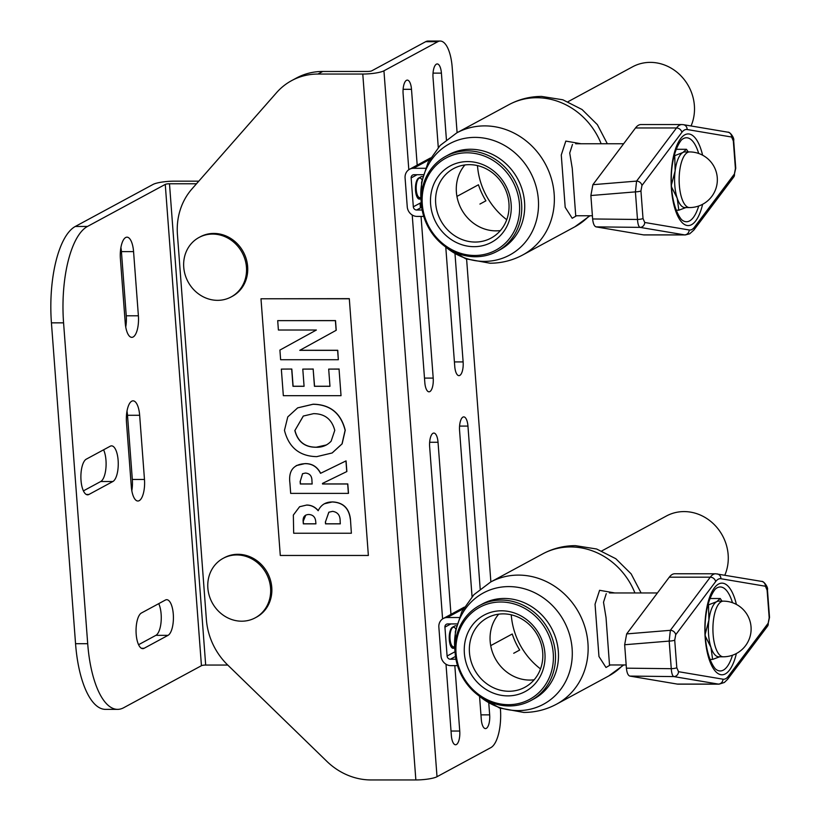 <?xml version="1.0" encoding="UTF-8"?>
<svg xmlns="http://www.w3.org/2000/svg" width="821" height="821" viewBox="0 0 821 821"><rect width="100%" height="100%" fill="white"/><g stroke="black" fill="none" stroke-linecap="round" stroke-linejoin="round"><path stroke-width="1.23" d="M120.913 247.501A18 6.712 -90 0 1 121.426 251.616L126.249 315.787A18 6.712 -90 0 1 125.736 327.025M125.664 237.526A18 6.712 -90 0 1 126.988 237.177A18 6.712 -90 0 1 133.566 251.616L138.39 315.787A18 6.712 -90 0 1 131.812 337.349A18 6.712 -90 0 1 125.233 322.91L120.4 258.738A18 6.712 -90 0 1 125.664 237.526M126.988 411.167A18 6.712 -90 0 1 127.501 415.282L132.325 479.464A18 6.712 -90 0 1 131.822 490.691M131.74 401.192A18 6.712 -90 0 1 133.064 400.843A18 6.712 -90 0 1 139.652 415.282L144.475 479.464A18 6.712 -90 0 1 137.887 501.015A18 6.712 -90 0 1 131.309 486.576L126.485 422.405A18 6.712 -90 0 1 131.74 401.192M205.681 665.051A3.274 0.595 -4.3 0 0 201.443 665.698L123.653 707.753A81.833 30.521 90 0 1 117.619 709.365A81.833 30.521 90 0 1 87.703 643.715L63.576 322.848A81.833 30.521 90 0 1 87.467 226.452L165.257 184.407A3.274 0.595 175.7 0 1 169.485 183.76L205.681 665.051L227.756 665.051L326.84 761.334A65.464 59.543 -118.4 0 0 371.02 779.95L415.857 779.95A16.369 2.997 -4.3 0 0 437.018 776.717L490.876 747.603A32.737 12.212 90 0 0 500.43 709.046L500.379 708.328M117.619 709.365L105.468 709.365A81.833 30.521 -90 0 1 75.553 643.715L51.425 322.848A81.833 30.521 -90 0 1 75.316 226.452L153.106 184.407A16.369 2.997 175.7 0 1 174.278 181.164L198.785 181.164M110.219 446.224A18 6.712 -90 0 1 111.543 445.865A18 6.712 -90 0 1 118.224 462.079A18 6.712 -90 0 1 112.867 481.517L88.935 494.458A18 6.712 -90 0 1 87.611 494.817A18 6.712 -90 0 1 80.92 478.602A18 6.712 -90 0 1 86.277 459.165L110.219 446.224M103.59 449.805A18 6.712 -90 0 1 105.919 468.103A18 6.712 -90 0 1 100.726 481.517L83.414 490.876M158.74 603.64A18 6.712 -90 0 1 161.08 621.938A18 6.712 -90 0 1 155.877 635.351L138.575 644.711M144.096 648.292A18 6.712 -90 0 1 142.762 648.641A18 6.712 -90 0 1 136.081 632.427A18 6.712 -90 0 1 141.438 612.989L165.37 600.059A18 6.712 -90 0 1 166.704 599.699A18 6.712 -90 0 1 173.385 615.914A18 6.712 -90 0 1 168.028 635.351L144.096 648.292L141.438 648.292M196.506 183.76L169.485 183.76M457.102 132.694L452.186 67.312A32.737 12.212 90 0 0 440.21 41.05A32.737 12.212 90 0 0 437.798 41.697L383.941 70.811A16.369 2.997 175.7 0 1 362.779 74.044L317.943 74.044A65.464 59.543 -118.4 0 0 291.64 80.622A65.464 59.543 -118.4 0 0 276.564 92.66L191.97 188.922A65.464 59.543 -118.4 0 0 177.428 234.478L206.379 619.516A65.464 59.543 -118.4 0 0 227.766 665.072M291.64 80.622L296.422 78.036A65.464 59.543 61.6 0 1 322.735 71.458L367.562 71.458A3.274 0.595 175.7 0 0 371.8 70.811L425.658 41.697A32.737 12.212 -90 0 1 428.069 41.05L440.21 41.05M479.556 696.393L481.291 719.401A11.453 4.269 90 0 0 485.478 728.586A11.453 4.269 90 0 0 489.665 714.865L488.762 702.868M480.193 588.955L467.949 426.089A11.453 4.269 90 0 0 463.762 416.894A11.453 4.269 90 0 0 459.575 430.615L472.054 596.672M451.047 615.452L438.034 442.262A11.453 4.269 90 0 0 433.837 433.067A11.453 4.269 90 0 0 429.65 446.788L442.591 618.921M445.998 664.23L451.365 735.575A11.453 4.269 90 0 0 455.552 744.76A11.453 4.269 90 0 0 459.739 731.039L454.824 665.636M453.51 648.118L453.418 646.866M412.224 215.01L424.826 382.617A11.453 4.269 90 0 0 429.014 391.812A11.453 4.269 90 0 0 433.201 378.091L421.05 216.426M420.414 207.949L420.054 203.167M419.736 198.908L419.634 197.656M417.191 165.134L411.495 89.315A11.453 4.269 90 0 0 407.298 80.119A11.453 4.269 90 0 0 403.111 93.84L408.817 169.711M445.782 247.183L454.752 366.443A11.453 4.269 90 0 0 458.939 375.638A11.453 4.269 90 0 0 463.126 361.917L454.988 253.658M446.419 139.744L441.411 73.131A11.453 4.269 90 0 0 437.224 63.946A11.453 4.269 90 0 0 433.036 77.667L438.281 147.452M490.876 581.904L466.605 259.118M217.586 300.342A33.794 30.736 61.6 0 1 183.74 267.205A33.794 30.736 61.6 0 1 199.021 237.474A33.794 30.736 61.6 0 1 212.598 234.077A33.794 30.736 61.6 0 1 246.454 267.205A33.794 30.736 61.6 0 1 231.163 296.935A33.794 30.736 61.6 0 1 217.586 300.342M199.021 237.474L200.221 236.828A33.794 30.736 61.6 0 1 247.644 266.558A33.794 30.736 61.6 0 1 232.364 296.289L231.163 296.935M236.725 554.945A33.794 30.736 61.6 0 1 270.581 588.072A33.794 30.736 61.6 0 1 255.29 617.803A33.794 30.736 61.6 0 1 241.713 621.199A33.794 30.736 61.6 0 1 207.857 588.072A33.794 30.736 61.6 0 1 223.148 558.342A33.794 30.736 61.6 0 1 236.725 554.945M223.148 558.342L224.349 557.695A33.794 30.736 61.6 0 1 271.772 587.426A33.794 30.736 61.6 0 1 256.491 617.156L255.29 617.803M638.522 125.203A32.737 12.212 90 0 0 635.505 127.973L592.885 184.684L636.583 181.102A4.905 4.084 36.9 0 1 641.95 185.495L640.944 190.924A4.905 0.903 175.7 0 1 635.413 191.878L636.583 181.102L676.504 127.973A32.737 12.212 -90 0 1 679.521 125.203A32.737 12.212 -90 0 1 681.933 124.556L640.934 124.556A32.737 12.212 90 0 0 638.522 125.203M698.692 153.486A41.994 15.661 90 0 0 686.253 137.764A41.994 15.661 90 0 0 683.38 138.585A41.994 15.661 90 0 0 681.42 140.001C667.842 157.283 667.925 202.377 681.42 219.505A41.994 15.661 90 0 0 686.253 221.742A41.994 15.661 90 0 0 689.568 220.921A41.994 15.661 90 0 0 698.692 206.02M640.944 190.924L643.017 218.519L644.731 222.481L689.209 229.983A27.822 10.375 90 0 0 691.918 229.49A27.822 10.375 90 0 0 694.484 227.13L734.405 174.001A4.905 4.084 36.9 0 1 733.769 176.956L735.749 168.213L733.676 140.617A4.905 0.903 175.7 0 1 733.676 140.617L733.676 140.617A4.905 0.903 175.7 0 1 733.327 140.976L731.624 137.025L687.136 129.523A27.822 10.375 90 0 0 681.871 132.366L641.95 185.495M735.749 168.213A4.905 0.903 175.7 0 1 735.411 168.582L733.327 140.976M733.769 176.956L693.848 230.085A4.905 4.084 36.9 0 0 694.484 227.13M644.731 222.481A4.905 4.546 99.6 0 1 640.062 227.376C638.687 226.76 637.825 224.123 637.486 219.474L635.413 191.878L590.874 195.531L592.639 218.961L637.486 219.474A4.905 0.903 175.7 0 0 643.017 218.519M682.703 124.628A4.905 4.546 99.6 0 1 683.4 124.679L727.878 132.181A4.905 4.546 99.6 0 1 731.624 137.025M643.541 234.878A32.737 12.212 90 0 0 644.311 234.939L685.309 234.939A32.737 12.212 -90 0 1 684.54 234.878L640.062 227.376L596.056 226.873L643.541 234.878L684.54 234.878A4.905 4.546 99.6 0 0 689.209 229.983M596.056 226.873C594.25 226.247 593.111 223.61 592.639 218.961M590.874 195.531L592.885 184.684M732.465 602.696A41.994 15.661 90 0 0 720.027 586.974A41.994 15.661 90 0 0 717.154 587.795A41.994 15.661 90 0 0 715.204 589.211C701.616 606.503 701.709 651.587 715.204 668.715A41.994 15.661 90 0 0 720.027 670.952A41.994 15.661 90 0 0 723.342 670.131A41.994 15.661 90 0 0 732.465 655.23M768.179 623.221A4.905 4.084 -143.1 0 1 767.543 626.166L727.622 679.295L724.368 682.477L719.083 684.16A32.737 12.212 -90 0 1 718.324 684.088L673.836 676.586C672.461 675.97 671.599 673.343 671.27 668.694A4.905 0.903 -4.3 0 0 676.802 667.74L678.505 671.691L722.993 679.193A27.822 10.375 90 0 0 728.258 676.35L768.179 623.221L769.185 617.792A4.905 0.903 -4.3 0 0 769.523 617.423L767.45 589.827C768.538 587.579 763.694 580.765 761.652 581.401A4.905 4.546 -80.4 0 1 761.662 581.401A4.905 4.546 -80.4 0 1 765.398 586.235L720.92 578.733A27.822 10.375 90 0 0 718.211 579.226A27.822 10.375 90 0 0 715.655 581.586L675.724 634.715A4.905 4.084 -143.1 0 0 670.357 630.312L710.278 577.184A32.737 12.212 -90 0 1 713.295 574.413A32.737 12.212 -90 0 1 715.707 573.776L761.662 581.401M678.505 671.691A4.905 4.546 -80.4 0 1 673.836 676.586L629.84 676.083C628.024 675.457 626.885 672.82 626.413 668.171L671.27 668.694L669.187 641.088A4.905 0.903 -4.3 0 0 674.718 640.134L676.802 667.74M624.658 644.742L669.187 641.088L670.357 630.312L626.669 633.904L624.658 644.742L626.413 668.171M769.185 617.792L767.112 590.196A4.905 0.903 -4.3 0 0 767.45 589.827M715.707 573.776L674.708 573.766A32.737 12.212 90 0 0 669.279 577.184L626.669 633.904M629.84 676.083L677.315 684.088A32.737 12.212 90 0 0 678.084 684.16L719.083 684.16M302.6 473.676L300.25 481.322L300.455 483.938L312.165 483.938M300.137 481.383L300.332 484L312.165 484L311.949 481.024C312.011 476.088 309.835 473.43 305.402 473.06L302.539 473.707L300.25 481.322M346.749 471.593L322.479 483.425L322.53 484L347.683 484L348.381 493.38L290.675 493.38L289.926 483.292C288.325 470.895 293.302 464.358 304.837 463.68C311.847 463.506 317.08 466.718 320.539 473.327L345.949 460.94L346.749 471.582M368.362 555.468L349.305 298.649L260.986 298.782L280.289 555.468L368.362 555.468L349.305 298.649M349.058 298.782L260.986 298.782M328.882 512.181L325.496 521.807L325.639 523.798L340.315 523.798M325.373 521.869L325.526 523.86L340.315 523.86L340.14 521.468C340.335 515.537 337.831 512.171 332.628 511.36L328.821 512.212L325.496 521.807M351.378 533.24L350.444 519.18L351.378 533.24L293.682 533.24L293.343 515.065L299.583 506.742L306.736 505.038C311.272 505.059 315.12 506.937 318.271 510.652M299.644 506.711L306.736 505.038M305.771 515.106L303.257 521.222L303.452 523.798L315.9 523.798M315.736 521.674C315.356 517.107 313.006 514.716 308.706 514.48C304.704 514.726 302.846 516.994 303.134 521.284L303.329 523.86L315.911 523.86L315.736 521.674M306.613 505.1C311.149 505.131 314.997 506.998 318.158 510.724C321.032 504.802 325.752 501.888 332.331 501.98C342.993 502.483 348.997 508.24 350.331 519.241M303.349 416.021L294.944 430.43C297.838 441.667 304.96 447.25 316.301 447.199L326.563 444.91M294.831 430.491C297.725 441.729 304.837 447.312 316.177 447.26C322.16 447.455 327.148 445.423 331.14 441.175L334.763 430.327C331.817 419.264 324.757 413.712 313.571 413.651L303.288 416.052L294.944 430.43M316.742 456.64C299.573 456.271 288.818 447.507 284.466 430.358L287.771 416.904L297.654 407.873L313.006 404.281C330.124 404.568 340.828 413.23 345.118 430.286L342.018 443.894L332.125 452.976L316.742 456.64M297.715 407.842L313.129 404.209C330.237 404.496 340.951 413.168 345.241 430.225L342.141 443.833L332.187 452.946M291.691 369.101L292.984 386.301L304.078 386.301L302.785 369.101L313.15 369.101L314.443 386.301L329.97 386.301L328.687 369.101L339.042 369.101L341.033 395.681L283.337 395.681L281.336 369.101L291.814 369.04L293.107 386.239L304.078 386.239M313.15 369.101L314.556 386.239L329.97 386.239M341.033 395.681L339.042 369.101M338.334 359.721L337.749 350.28L299.891 350.28L336.241 330.268L335.512 320.58L277.693 320.642L335.399 320.642L336.128 330.329L299.768 350.341L337.626 350.351L338.334 359.721L280.628 359.721L279.91 350.085L316.372 330.021L278.401 330.021L277.693 320.642M281.459 369.101L291.814 369.04M302.918 369.101L313.263 369.04M328.81 369.101L339.155 369.04M324.326 503.776L332.443 501.908C343.116 502.421 349.12 508.178 350.444 519.18M322.602 483.364L322.643 483.938L347.796 483.938L348.504 493.318M296.248 465.599L304.96 463.608C311.97 463.434 317.204 466.656 320.662 473.265L346.062 460.879L346.862 471.531M606.257 593.665L603.507 602.245L606.031 617.577L609.5 664.969M610.342 664.969L605.99 667.483L598.961 656.513L595.051 604.194L599.597 590.299L614.796 592.957M518.092 710.596A63.248 57.532 -118.4 0 0 572.114 648.6A63.248 57.532 -118.4 0 0 508.763 586.594A63.248 57.532 -118.4 0 0 455.06 651.761A63.248 57.532 -118.4 0 1 454.742 648.6A63.248 57.532 -118.4 0 1 508.763 586.594A63.248 57.532 -118.4 0 1 572.114 648.6A63.248 57.532 -118.4 0 1 542.209 704.921A63.248 57.532 -118.4 0 1 478.817 695.705A63.248 57.532 -118.4 0 0 518.092 710.596M601.814 550.912L666.375 516.019A44.026 40.044 61.6 0 1 678.608 511.976A44.026 40.044 61.6 0 1 719.032 530.161A44.026 40.044 61.6 0 1 724.82 575.182M514.315 601.865A54.012 49.127 61.6 0 1 554.729 647.831A54.012 49.127 61.6 0 1 530.93 700.529A54.012 49.127 61.6 0 1 496.192 704.172A54.012 49.127 61.6 0 1 455.768 658.206A54.012 49.127 61.6 0 1 479.567 605.508A54.012 49.127 61.6 0 1 514.315 601.865M495.863 702.95A52.37 47.639 -118.4 0 0 552.595 666.57A52.37 47.639 -118.4 0 0 513.443 603.733A52.37 47.639 -118.4 0 0 456.702 640.113A52.37 47.639 -118.4 0 0 495.863 702.95M497.372 694.453A43.4 39.48 61.6 0 1 464.912 642.381A43.4 39.48 61.6 0 1 511.935 612.23A43.4 39.48 61.6 0 1 544.385 664.302A43.4 39.48 61.6 0 1 497.372 694.453M512.715 615.175A39.48 35.908 -118.4 0 0 487.315 617.844A39.48 35.908 -118.4 0 0 469.92 656.359A39.48 35.908 -118.4 0 0 499.466 689.958A39.48 35.908 -118.4 0 0 524.855 687.29A39.48 35.908 -118.4 0 0 542.25 648.775A39.48 35.908 -118.4 0 0 512.715 615.175M534.173 679.778A39.48 35.908 61.6 0 1 520.165 678.762A39.48 35.908 61.6 0 1 498.706 614.159M723.301 601.146A27.822 10.375 90 0 0 721.249 601.69A27.822 10.375 90 0 0 713.121 634.459A27.822 10.375 90 0 0 723.301 656.79A27.822 27.822 0 0 0 751.041 626.875A27.822 27.822 0 0 0 723.301 601.146L718.744 601.146A27.822 10.375 90 0 0 716.692 601.69A27.822 10.375 90 0 0 708.903 620.091L708.513 604.861L716.692 601.69L720.263 598.519L721.977 601.146M719.699 656.79L712.618 659.417L710.955 647.369A27.822 10.375 90 0 0 718.744 656.79L723.301 656.79M705.311 633.74L708.903 620.091A27.822 10.375 90 0 0 710.955 647.369L705.455 636.449M708.513 604.861L707.907 604.861M720.263 598.519L709.826 598.519M712.618 659.417L709.826 659.417M532.408 699.697A54.012 49.127 -118.4 0 0 558.331 651.412A54.012 49.127 -118.4 0 0 481.065 604.728M457.533 665.636L450.862 665.636A9.821 8.928 61.6 0 1 441.021 656.01L438.855 627.141A9.821 8.928 61.6 0 1 443.299 618.5A9.821 8.928 61.6 0 1 447.24 617.515L459.216 617.515M455.501 656.451L450.38 659.222A3.274 2.976 61.6 0 1 447.096 656.01L444.931 627.141A3.274 2.976 61.6 0 1 447.722 623.929L457.051 623.929M450.38 659.222L455.953 659.222M513.71 653.27L519.693 650.037A69.395 63.114 -118.4 0 1 512.242 633.997L490.712 645.634M452.412 648.118L454.608 647.779M456.486 626.043A10.642 3.972 90 0 0 454.803 625.971L452.412 627.265A10.642 3.972 90 0 0 449.241 638.748A10.642 3.972 90 0 0 453.192 648.333A10.642 3.972 90 0 0 453.982 648.118M444.931 627.141L450.862 623.929M454.536 646.568A9.821 3.664 -90 0 1 453.633 646.866A9.821 3.664 -90 0 1 450.165 633.915A9.821 3.664 -90 0 1 453.633 627.223A9.821 3.664 -90 0 1 455.799 629.122M572.483 144.455L569.723 153.024L572.258 168.367L575.716 215.759M576.568 215.759L572.206 218.273L565.187 207.303L561.277 154.984L565.823 141.089L581.022 143.747M474.99 137.384A63.248 57.532 -118.4 0 0 421.286 202.551A63.248 57.532 -118.4 0 1 420.968 199.38A63.248 57.532 -118.4 0 1 474.99 137.384A63.248 57.532 -118.4 0 1 538.34 199.38A63.248 57.532 -118.4 0 1 508.435 255.7A63.248 57.532 -118.4 0 1 445.033 246.485A63.248 57.532 -118.4 0 0 484.318 261.386A63.248 57.532 -118.4 0 0 538.34 199.38A63.248 57.532 -118.4 0 0 474.99 137.384M568.04 101.701L632.591 66.799A44.026 40.044 61.6 0 1 644.824 62.765A44.026 40.044 61.6 0 1 685.258 80.951A44.026 40.044 61.6 0 1 691.046 125.972M480.531 152.655A54.012 49.127 61.6 0 1 520.955 198.61A54.012 49.127 61.6 0 1 497.157 251.318A54.012 49.127 61.6 0 1 462.408 254.962A54.012 49.127 61.6 0 1 421.994 208.996A54.012 49.127 61.6 0 1 445.793 156.298A54.012 49.127 61.6 0 1 480.531 152.655M462.09 253.74A52.37 47.639 -118.4 0 0 518.821 217.36A52.37 47.639 -118.4 0 0 479.659 154.522A52.37 47.639 -118.4 0 0 422.928 190.903A52.37 47.639 -118.4 0 0 462.09 253.74M463.588 245.243A43.4 39.48 61.6 0 1 431.138 193.171A43.4 39.48 61.6 0 1 478.161 163.02A43.4 39.48 61.6 0 1 510.611 215.092A43.4 39.48 61.6 0 1 463.588 245.243M478.93 165.965A39.48 35.908 -118.4 0 0 453.541 168.623A39.48 35.908 -118.4 0 0 436.146 207.149A39.48 35.908 -118.4 0 0 465.692 240.748A39.48 35.908 -118.4 0 0 491.081 238.08A39.48 35.908 -118.4 0 0 508.476 199.554A39.48 35.908 -118.4 0 0 478.93 165.965M500.4 230.568A39.48 35.908 61.6 0 1 486.391 229.552A39.48 35.908 61.6 0 1 464.932 164.949M689.517 151.926A27.822 10.375 90 0 0 687.475 152.48A27.822 10.375 90 0 0 679.347 185.248A27.822 10.375 90 0 0 689.517 207.569A27.822 27.822 0 0 0 717.267 177.664A27.822 27.822 0 0 0 689.517 151.926L684.96 151.926A27.822 10.375 90 0 0 682.918 152.48A27.822 10.375 90 0 0 675.129 170.881L674.739 155.651L682.918 152.48L686.479 149.299L688.203 151.926M685.925 207.569L678.834 210.197L677.181 198.148A27.822 10.375 90 0 0 684.96 207.569L689.517 207.569M671.537 184.53L675.129 170.881A27.822 10.375 90 0 0 677.181 198.148L671.681 187.239M674.739 155.651L674.133 155.651M686.479 149.299L676.052 149.299M678.834 210.197L676.042 210.197M498.624 250.487A54.012 49.127 -118.4 0 0 524.557 202.202A54.012 49.127 -118.4 0 0 447.291 155.518M421.727 207.241L416.596 210.012L422.179 210.012M479.926 204.06L485.919 200.827A69.395 63.114 -118.4 0 1 478.458 184.776L456.928 196.414M423.759 216.426L417.078 216.426A9.821 8.928 61.6 0 1 407.247 206.8L405.081 177.921A9.821 8.928 61.6 0 1 409.515 169.29A9.821 8.928 61.6 0 1 413.466 168.295L425.442 168.295M416.596 210.012A3.274 2.976 61.6 0 1 413.322 206.8L411.147 177.921A3.274 2.976 61.6 0 1 413.948 174.719L423.277 174.719M418.628 198.908L420.834 198.569M422.712 176.833A10.642 3.972 90 0 0 421.029 176.761L418.638 178.054A10.642 3.972 90 0 0 415.467 189.538A10.642 3.972 90 0 0 419.418 199.123A10.642 3.972 90 0 0 420.198 198.908M421.235 202.53L413.322 206.8M411.147 177.921L417.089 174.719M420.752 197.348A9.821 3.664 -90 0 1 419.859 197.656A9.821 3.664 -90 0 1 416.38 184.704A9.821 3.664 -90 0 1 419.859 178.013A9.821 3.664 -90 0 1 422.015 179.912M133.566 251.616L121.426 251.616M139.652 415.282L127.501 415.282M87.703 643.715L75.553 643.715M63.576 322.848L51.425 322.848M87.467 226.452L75.316 226.452M144.475 479.464L132.325 479.464M112.867 481.517L100.726 481.517M88.935 494.458L86.277 494.458M138.39 315.787L126.249 315.787M168.028 635.351L155.877 635.351M165.257 184.407L201.443 665.698M322.735 71.458L317.943 74.044M425.658 41.697L437.798 41.697M362.779 74.044L415.857 779.95M383.941 70.811L437.018 776.717M480.942 714.865L489.665 714.865M459.575 426.089L467.949 426.089M429.65 442.262L438.034 442.262M451.027 731.039L459.739 731.039M424.488 378.091L433.201 378.091M403.111 89.315L411.495 89.315M454.403 361.917L463.126 361.917M433.036 73.131L441.411 73.131M681.871 132.366A4.905 4.084 36.9 0 0 676.504 127.973L635.505 127.973M702.612 204.306A45.822 17.097 -90 0 1 691.559 224.677A45.822 17.097 -90 0 1 671.424 188.809A45.822 17.097 -90 0 1 684.796 134.829A45.822 17.097 -90 0 1 702.612 155.2M734.405 174.001L735.411 168.582M681.933 124.556L683.4 124.679A4.905 4.546 99.6 0 1 687.136 129.523M720.92 578.733A4.905 4.546 -80.4 0 0 717.174 573.9M736.386 653.516A45.822 17.097 -90 0 1 725.333 673.887A45.822 17.097 -90 0 1 705.198 638.02A45.822 17.097 -90 0 1 718.58 584.039A45.822 17.097 -90 0 1 736.386 604.41M675.724 634.715L674.718 640.134M767.112 590.196L765.398 586.235M715.655 581.586A4.905 4.084 -143.1 0 0 710.278 577.184L669.279 577.184M727.622 679.295A4.905 4.084 -143.1 0 0 728.258 676.35M677.315 684.088L718.324 684.088A4.905 4.546 -80.4 0 0 722.993 679.193M623.734 664.969L608.659 676.001L556.556 704.172A69.395 63.114 -118.4 0 0 585.106 627.716A69.395 63.114 -118.4 0 0 518.441 575.1A69.395 63.114 -118.4 0 0 490.558 582.079L473.912 594.681L461.813 611.686L455.357 631.534L455.101 652.408M608.659 676.001A69.395 63.114 -118.4 0 0 623.067 664.969M634.92 592.957A69.395 63.114 -118.4 0 0 570.544 546.94A69.395 63.114 -118.4 0 0 542.66 553.918L490.558 582.079M511.257 614.806A69.395 63.114 -118.4 0 0 540.516 668.92M463.352 608.802L447.24 617.515M455.008 651.741L447.096 656.01M589.95 215.759L574.874 226.791L522.772 254.951A69.395 63.114 -118.4 0 0 551.332 178.506A69.395 63.114 -118.4 0 0 484.657 125.89A69.395 63.114 -118.4 0 0 456.774 132.869L440.138 145.471L428.039 162.476L421.573 182.324L421.317 203.198M574.874 226.791A69.395 63.114 -118.4 0 0 589.283 215.759M601.146 143.747A69.395 63.114 -118.4 0 0 536.76 97.72A69.395 63.114 -118.4 0 0 508.876 104.698L456.774 132.869M477.483 165.596A69.395 63.114 -118.4 0 0 506.731 219.71M429.578 159.582L413.466 168.295M685.309 234.939L689.691 233.8L693.848 230.085M727.878 132.181C729.92 131.586 734.703 138.195 733.676 140.617M767.543 626.166L769.523 617.423M609.439 664.969L626.177 664.969M609.439 592.957L657.426 592.957M556.556 704.172C546.334 709.642 535.436 712.402 523.839 712.443L499.517 708.01L478.294 695.315M542.66 553.918C552.872 548.449 563.781 545.688 575.367 545.647L596.631 549.003L615.832 558.732L631.144 573.869L641.109 592.957M530.93 700.529L533.907 698.917M479.567 605.508L482.543 603.897M464.327 607.13L443.299 618.5M452.484 627.223L453.633 627.223M451.181 646.866L453.633 646.866M575.654 215.759L592.393 215.759M575.665 143.747L623.652 143.747M522.772 254.951C512.561 260.431 501.652 263.182 490.065 263.223L465.733 258.8L444.51 246.105M508.876 104.698C519.098 99.228 529.997 96.478 541.593 96.426L562.857 99.793L582.058 109.521L597.37 124.659L607.324 143.747M497.157 251.318L500.133 249.707M445.793 156.298L448.769 154.687M430.553 157.919L409.515 169.29M418.7 178.013L419.859 178.013M417.407 197.656L419.859 197.656"/></g></svg>
